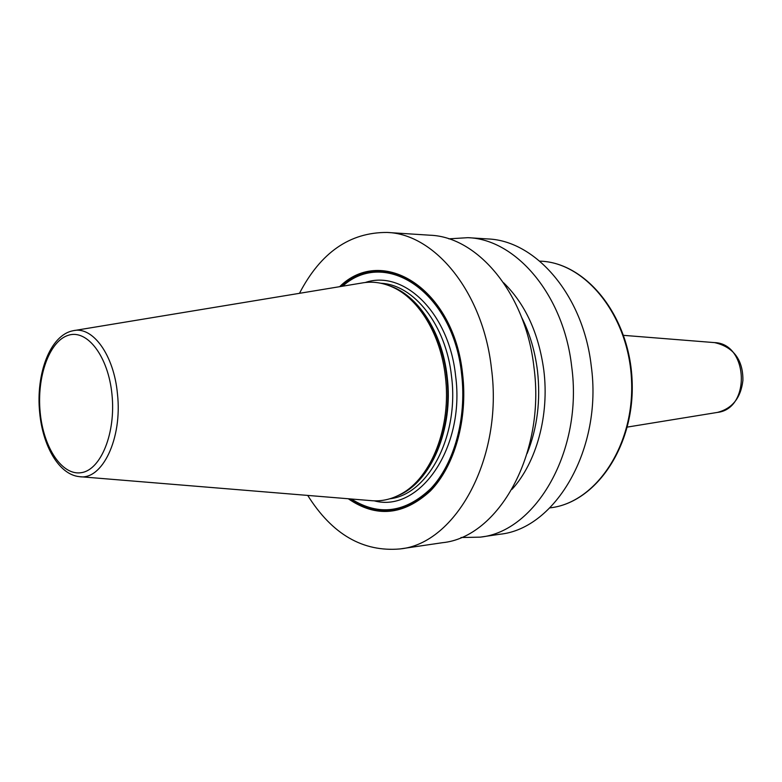 <?xml version="1.0" encoding="UTF-8"?>
<svg xmlns="http://www.w3.org/2000/svg" width="782" height="782" viewBox="0 0 782 782"><rect width="100%" height="100%" fill="white"/><g stroke="black" fill="none" stroke-linecap="round" stroke-linejoin="round"><path stroke-width="1.17" d="M299.467 293.328C320.63 252.547 349.847 232.254 387.129 232.45C434.939 233.896 483.129 292.312 491.458 368.478C503.422 457.656 455.906 543.705 400.061 548.935C362.926 552.17 332.145 534.331 307.727 495.417M387.129 232.45L429.895 235.206C477.753 236.721 525.748 293.465 533.959 367.286C545.777 453.716 498.359 537.332 442.465 542.698L400.061 548.935M448.78 238.842L467.949 237.669L487.773 238.94C535.572 240.543 583.167 295.019 591.212 365.693C602.814 448.409 555.66 528.74 499.845 534.253L480.197 537.146L460.989 537.527M467.949 237.669C515.797 239.233 563.539 294.491 571.642 366.24C583.323 450.227 536.061 531.682 480.197 537.146M348.283 498.75C376.24 517.977 403.6 515.387 430.383 490.969C454.586 466.17 467.939 419.426 462.621 374.275C454.019 288.49 382.427 244.483 339.613 286.701M74.534 330.493L361.567 283.064C371.949 281.109 382.32 282.478 392.691 287.17C418.878 298.792 440.735 334.637 445.349 376.318C451.703 426.385 431.508 477.802 401.137 493.95C391.195 499.473 380.961 501.682 370.463 500.578L80.517 476.737M512.024 489.317C536.491 462.475 549.521 415.134 543.793 370.091C538.661 333.073 525.26 303.954 503.579 282.732M350.043 498.896C377.745 517.058 404.656 513.921 430.784 489.483C454.41 464.723 467.333 418.771 462.113 374.412C453.677 290.347 384.001 246.232 341.353 286.408M342.653 286.192C385.135 247.601 453.345 291.774 461.654 374.519C466.795 418.272 454.195 463.618 431.019 488.349C405.408 512.797 378.85 516.355 351.353 499.004M374.197 500.832C419.367 513.236 465.427 447.949 455.593 375.731C449.083 312.741 403.62 269.282 365.272 282.507M389.817 498.789C428.106 494.605 459.405 436.014 451.507 376.21C446.023 324.97 413.893 284.677 381.01 283.27M389.27 285.723C417.568 294.687 442.26 331.959 447.128 376.357C453.902 429.123 430.677 482.719 397.852 495.671M399.661 494.752L402.72 493.149C432.905 477.098 452.964 426.053 446.659 376.357C442.074 334.979 420.364 299.398 394.323 287.835L392.691 287.17M401.137 493.95L399.68 494.742M39.667 412.515C42.678 445.652 58.738 474.498 79.236 476.629C102.071 480.764 122.539 438.634 117.456 393.913C113.977 355.018 92.716 325.908 73.264 330.708C49.901 334.96 35.757 374.304 39.667 412.466M111.992 394.587C115.951 432.769 101.025 469.62 81.592 472.621C62.208 476.189 43.401 447.666 40.165 412.27C36.676 376.944 49.237 341.177 68.239 335.312C87.164 328.899 108.336 356.338 111.992 394.587M521.584 317.238C529.727 333.357 535.015 351.167 537.459 370.678C540.782 400.355 537.342 427.95 527.146 453.462M549.844 507.889L550.43 507.811C595.708 502.66 634.456 445.701 631.563 380.961C629.158 316.202 585.894 262.596 540.342 261.159L539.756 261.129M717.114 412.466L717.456 412.407C751.043 408.781 748.374 343.493 714.601 342.614L623.606 335.351M550.43 507.811C596.275 502.513 635.004 445.457 632.12 380.942C629.725 316.397 586.471 262.703 540.342 261.159M714.601 342.614C737.925 347.922 743.154 365.556 742.9 380.472C740.837 397.882 732.353 408.527 717.456 412.407L627.35 427.08"/></g></svg>
